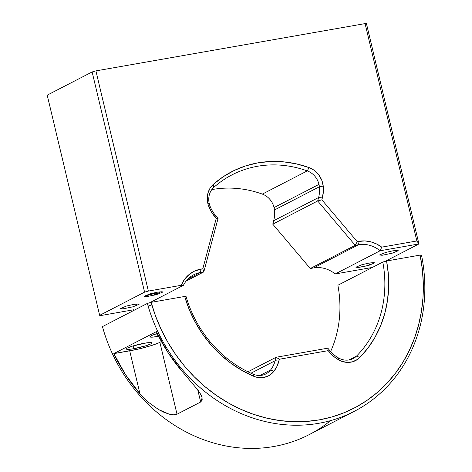 <?xml version="1.0" encoding="UTF-8"?>
<svg xmlns="http://www.w3.org/2000/svg" width="472" height="472" viewBox="0 0 472 472"><rect width="100%" height="100%" fill="white"/><g stroke="black" fill="none" stroke-linecap="round" stroke-linejoin="round"><path stroke-width="0.71" d="M151.878 304.936A13.157 1.605 166.6 0 0 148.125 306.08M157.453 336.495A13.157 1.605 -13.4 0 1 149.972 336.796A13.157 1.605 -13.4 0 1 157.282 333.545L152.385 335.214L149.978 336.689L151.878 337.167L157.453 336.495L156.787 333.692L157.453 336.495A13.157 1.605 -13.4 0 0 158.633 336.276L157.453 336.495M133.812 348.702A13.157 1.605 -13.4 0 1 126.331 349.003A13.157 1.605 -13.4 0 1 144.45 343.209A13.157 1.605 -13.4 0 1 151.931 342.908A13.157 1.605 -13.4 0 1 133.812 348.702L133.145 345.899L133.812 348.702L129.759 349.274L126.49 349.186L126.667 348.495L127.481 348L132.402 346.129L146.621 342.861L151.128 342.566L151.925 343.014L150.78 343.911L145.86 345.781L133.812 348.702M250.957 373.216L275.135 360.726L276.049 357.274L247.953 371.788L276.049 357.274L327.816 348.183L330.241 351.05L327.816 348.183L276.049 357.274L275.135 360.726A29.24 26.037 -117.3 0 1 270.592 369.995L259.989 375.47L270.592 369.995A17.541 15.623 -117.3 0 1 265.901 373.912A17.541 15.623 -117.3 0 1 253.122 374.172A17.541 15.623 62.7 0 0 270.592 369.995L273.896 371.328A20.467 18.225 -117.3 0 1 253.517 376.202L253.122 374.172L253.517 376.202A114.183 101.675 -117.3 0 1 184.688 296.457L186.098 296.611A111.256 99.073 62.7 0 0 253.122 374.172A111.256 99.073 -117.3 0 1 186.098 296.611L184.688 296.457L189.195 309.443L195.089 321.898L202.287 333.645L210.677 344.507L220.141 354.324L230.537 362.962L241.717 370.29L253.517 376.202L256.29 377.152L261.96 377.694L267.364 376.402L269.807 375.098L273.896 371.328L270.592 369.995A29.24 26.037 62.7 0 0 275.135 360.726L278.893 361.133A32.161 28.639 -117.3 0 1 273.896 371.328L276.881 366.537L279.4 359.227L276.049 357.274L279.4 359.227L328.176 350.655L327.816 348.183L328.176 350.655L329.515 352.242L330.241 351.05A29.24 26.037 62.7 0 0 338.654 358.036A29.24 26.037 -117.3 0 1 330.241 351.05L329.515 352.242L333.84 356.531L338.772 359.929A32.161 28.639 -117.3 0 1 329.515 352.242L328.176 350.655L279.4 359.227L278.893 361.133L275.135 360.726L250.957 373.216M348.908 359.977L356.631 355.988A17.541 15.623 -117.3 0 1 353.086 358.596A17.541 15.623 -117.3 0 1 338.654 358.036L338.772 359.929L338.654 358.036A17.541 15.623 62.7 0 0 356.631 355.988L359.747 357.54A20.467 18.225 -117.3 0 1 338.772 359.929L341.457 361.192L347.097 362.396L352.661 361.758L357.628 359.351L359.747 357.54L356.631 355.988A111.256 99.073 62.7 0 0 382.804 262.054L386.574 260.992A114.183 101.675 -117.3 0 1 359.747 357.54L367.894 348.124L374.827 337.616L380.438 326.164L384.645 313.945L387.394 301.124L388.639 287.896L388.368 274.45L386.574 260.992L420.121 255.098L422.34 269.294L423.301 283.524L422.989 297.661L421.402 311.567L418.558 325.125L414.481 338.206L409.218 350.684L402.805 362.461L395.306 373.411L386.792 383.441L377.334 392.462L367.027 400.392L355.959 407.153L344.236 412.681L331.963 416.935L319.255 419.868L306.228 421.455L292.994 421.685L279.684 420.552L266.414 418.068L253.311 414.251L240.49 409.141L228.07 402.787L216.164 395.247L204.883 386.58L194.334 376.88L184.605 366.225L175.79 354.714L167.967 342.46L161.218 329.562L155.589 316.151L151.14 302.346L184.688 296.457L151.14 302.346L147.37 303.413L151.14 302.346A152.037 135.381 -117.3 0 0 319.255 419.868A152.037 135.381 -117.3 0 0 420.121 255.098L421.526 255.252L420.121 255.098L386.574 260.992L382.804 262.054A111.256 99.073 -117.3 0 1 356.631 355.988L348.908 359.977M337.881 285.253A111.256 99.073 -117.3 0 1 330.63 351.498A111.256 99.073 62.7 0 0 337.881 285.253L382.804 262.054L337.881 285.253M330.553 420.635A154.958 137.989 -117.3 0 1 102.453 326.612L147.37 303.413A154.958 137.989 62.7 0 0 318.748 423.301A154.958 137.989 62.7 0 0 421.526 255.252A154.958 137.989 -117.3 0 1 354.212 411.366A154.958 137.989 -117.3 0 1 147.37 303.413L102.453 326.612A154.958 137.989 62.7 0 0 309.296 434.564L354.212 411.366M157.642 343.333L151.14 345.634L138.367 349.068L113.823 353.622A154.958 137.989 -117.3 0 0 139.954 393.772L148.656 402.439L158.621 409.584L163.902 412.274L169.065 414.109L173.667 414.829L177.018 414.215L200.659 402.002L202.217 400.079L201.933 397.135L200.199 393.53L197.467 389.512L182.505 371.794A154.958 137.989 62.7 0 1 156.38 331.645L113.823 353.622L129.723 350.832L139.954 393.772L125.517 374.644L113.823 353.622L156.38 331.645L168.073 352.661L182.505 371.794L197.467 389.512C199.768 392.574 201.261 395.111 201.933 397.135L202.14 397.849L200.659 402.002L197.78 389.937L200.659 402.002L177.018 414.215L159.884 342.312L161.4 341.527L159.884 342.312L177.018 414.215C175.348 415.071 172.699 415.036 169.065 414.109L158.621 409.584L148.656 402.439L139.954 393.772L129.723 350.832A23.388 2.856 166.6 0 0 159.884 342.312M262.343 194.104A17.541 15.623 -117.3 0 1 274.067 207.58A17.541 15.623 62.7 0 0 262.343 194.104L307.26 170.905A17.541 15.623 -117.3 0 1 318.983 184.381L274.067 207.58L318.983 184.381A17.541 15.623 62.7 0 0 307.26 170.905A111.256 99.073 62.7 0 0 213.881 187.307A17.541 15.623 62.7 0 0 209.267 203.656A17.541 15.623 62.7 0 0 209.981 205.993A29.24 26.037 62.7 0 0 215.621 215.604L214.896 216.801L216.235 218.388L202.824 268.739L194.676 271.028L189.101 274.521L184.54 279.359L181.236 285.3L148.355 291.077L95.899 70.888L365.074 23.6L416.853 240.968L381.748 247.133L376.444 243.9L370.744 241.8L364.874 240.921L357.216 241.617L321.857 199.833L323.338 192.11L323.231 186.104L321.739 180.127L318.677 174.734L314.322 170.427L311.786 168.805L309.077 167.595L296.398 163.884L283.53 161.837L270.668 161.489L258.025 162.834L245.77 165.861L234.112 170.522L223.209 176.74L213.244 184.428L210.052 188.239L208.01 192.918L207.261 198.128L207.857 203.503A20.467 18.225 62.7 0 0 208.695 206.223L211.344 211.786L216.235 218.388L202.824 268.739L200.978 269.064L200.464 272.497A29.24 26.037 62.7 0 0 183.407 285.318L181.236 285.3L148.355 291.077L95.899 70.888L365.074 23.6L416.853 240.968L418.935 243.941L366.478 23.753L365.074 23.6L366.478 23.753L418.935 243.941L416.853 240.968L381.748 247.133L380.113 250.762A29.24 26.037 62.7 0 0 358.561 244.726L359.068 241.292L357.216 241.617L321.857 199.833L322.364 197.921L318.606 197.514A29.24 26.037 62.7 0 0 319.391 186.77A17.541 15.623 62.7 0 0 318.983 184.381A17.541 15.623 -117.3 0 1 319.391 186.77L323.231 186.104L319.391 186.77L274.474 209.969A17.541 15.623 62.7 0 0 274.067 207.58A17.541 15.623 -117.3 0 1 274.474 209.969L319.391 186.77A29.24 26.037 -117.3 0 1 318.606 197.514L317.685 200.966L321.857 199.833L317.685 200.966L355.215 245.316L357.216 241.617L355.215 245.316L358.561 244.726L359.068 241.292A32.161 28.639 -117.3 0 1 381.748 247.133L380.113 250.762L418.935 243.941L385.158 261.388L418.935 243.941L380.113 250.762L335.197 273.966A29.24 26.037 62.7 0 0 313.644 267.925L358.561 244.726A29.24 26.037 -117.3 0 1 380.113 250.762L335.197 273.966L372.402 267.429L335.197 273.966A29.24 26.037 -117.3 0 0 313.644 267.925L358.561 244.726L355.215 245.316L317.685 200.966L272.769 224.165L310.299 268.515L355.215 245.316L310.299 268.515L313.644 267.925L310.299 268.515L272.769 224.165L317.685 200.966L318.606 197.514L273.689 220.713A29.24 26.037 62.7 0 0 274.474 209.969A29.24 26.037 -117.3 0 1 273.689 220.713L272.769 224.165L273.689 220.713L318.606 197.514L322.364 197.921A32.161 28.639 -117.3 0 0 323.231 186.104A20.467 18.225 -117.3 0 0 309.077 167.595L307.26 170.905L309.077 167.595A114.183 101.675 -117.3 0 0 213.244 184.428L213.881 187.307L213.244 184.428A20.467 18.225 -117.3 0 0 207.857 203.503L209.267 203.656L207.857 203.503A20.467 18.225 -117.3 0 0 208.695 206.223L209.981 205.993L208.695 206.223A32.161 28.639 -117.3 0 0 214.896 216.801L215.621 215.604A29.24 26.037 -117.3 0 1 209.981 205.993A17.541 15.623 -117.3 0 1 209.267 203.656A17.541 15.623 -117.3 0 1 213.881 187.307A111.256 99.073 -117.3 0 1 232.047 174.841A111.256 99.073 -117.3 0 1 307.26 170.905L262.343 194.104A111.256 99.073 62.7 0 0 211.792 189.614A111.256 99.073 -117.3 0 1 262.343 194.104M47.212 95.149L92.129 71.95L95.899 70.888L92.129 71.95L144.585 292.138L148.355 291.077L144.585 292.138L99.663 315.337L101.073 315.497L133.954 309.721L101.073 315.497L99.663 315.337L144.585 292.138L92.129 71.95L47.212 95.149L99.663 315.337L47.212 95.149M149.583 302.788L183.407 285.318L181.236 285.3A32.161 28.639 -117.3 0 1 200.978 269.064L200.464 272.497L203.81 271.913L202.824 268.739L203.81 271.913L218.046 218.471L216.235 218.388L218.046 218.471L215.621 215.604L218.046 218.471L203.81 271.913L186.157 281.029L203.81 271.913L200.464 272.497L188.062 278.905L200.464 272.497A29.24 26.037 -117.3 0 0 193.774 274.751A29.24 26.037 -117.3 0 0 183.407 285.318L149.583 302.788M133.617 304.422L138.514 303.95L139.093 304.298L132.998 306.8L122.944 308.859L120.336 308.57L126.437 306.068L133.617 304.422M157.259 292.209L162.156 291.737L162.734 292.085L156.639 294.587L146.585 296.652L143.978 296.363L150.072 293.861L157.259 292.209M373.228 263.824L372.927 262.562L373.228 263.824M155.719 292.498L155.542 293.165L147.394 295.448L144.951 296.735A32.161 28.639 62.7 0 1 153.695 293.49L154.845 294.858L153.695 293.49L155.542 293.165L156.757 293.867L155.542 293.165L155.719 292.498M137.134 303.95L135.853 305.909A32.161 28.639 62.7 0 1 137.134 303.95M369.021 263.063L369.517 265.134L369.021 263.063M366.968 265.842L357.139 267.571L366.968 265.842M159.619 292.392L159.766 291.838L159.619 292.392M392.787 250.833L397.684 250.361L398.262 250.715L392.167 253.21L382.113 255.275L379.506 254.986L385.6 252.485L392.787 250.833M369.145 263.046L374.042 262.574L374.62 262.922L368.526 265.423L358.472 267.482L355.864 267.193L361.965 264.698L369.145 263.046M154.055 295.265L160.893 291.737"/></g></svg>
